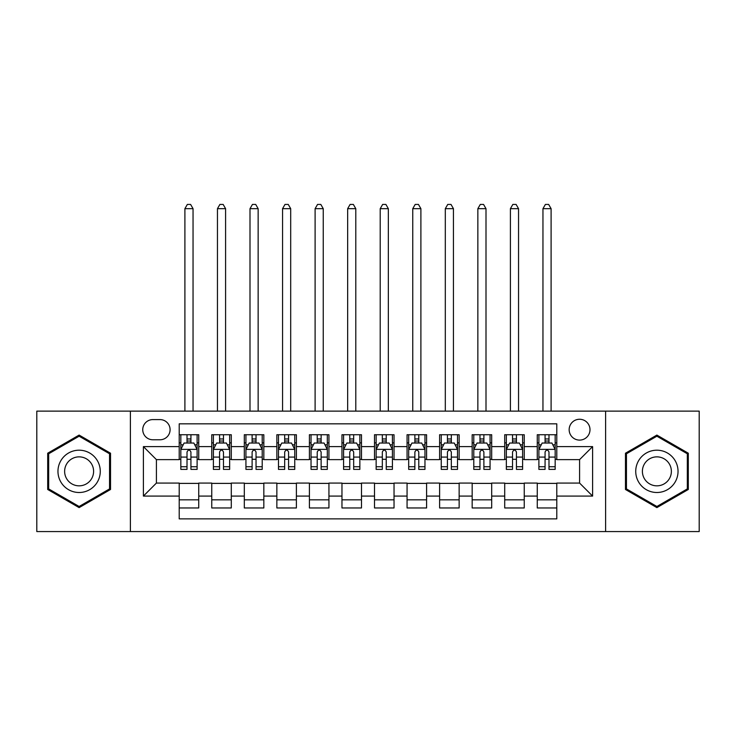 <?xml version="1.0" encoding="UTF-8"?>
<svg xmlns="http://www.w3.org/2000/svg" width="736" height="736" viewBox="0 0 736 736"><rect width="100%" height="100%" fill="white"/><g stroke="black" fill="none" stroke-linecap="round" stroke-linejoin="round"><path stroke-width="1.1" d="M579.582 419.262A10.414 10.414 0 0 0 569.158 429.686A10.414 10.414 0 0 0 579.582 440.1A10.414 10.414 0 0 0 589.996 429.686A10.414 10.414 0 0 0 579.582 419.262M605.618 531.567L699.2 531.567L699.2 411.13L605.618 411.13L605.618 531.567L130.382 531.567L130.382 411.13L36.8 411.13L36.8 531.567L130.382 531.567M556.793 434.728L537.262 434.728L537.262 446.605L524.244 446.605L524.244 459.632L537.262 459.632L537.262 446.605M524.244 446.605L524.244 434.728L504.712 434.728L504.712 446.605L491.694 446.605L491.694 459.632L504.712 459.632L504.712 446.605M491.694 446.605L491.694 434.728L472.162 434.728L472.162 446.605L459.144 446.605L459.144 459.632L472.162 459.632L472.162 446.605M459.144 446.605L459.144 434.728L439.613 434.728L439.613 446.605L426.595 446.605L426.595 459.632L439.613 459.632L439.613 446.605M426.595 446.605L426.595 434.728L407.063 434.728L407.063 446.605L394.036 446.605L394.036 459.632L407.063 459.632L407.063 446.605M394.036 446.605L394.036 434.728L374.514 434.728L374.514 446.605L361.486 446.605L361.486 459.632L374.514 459.632L374.514 446.605M361.486 446.605L361.486 434.728L341.964 434.728L341.964 446.605L328.937 446.605L328.937 459.632L341.964 459.632L341.964 446.605M328.937 446.605L328.937 434.728L309.405 434.728L309.405 446.605L296.387 446.605L296.387 459.632L309.405 459.632L309.405 446.605M296.387 446.605L296.387 434.728L276.856 434.728L276.856 446.605L263.838 446.605L263.838 459.632L276.856 459.632L276.856 446.605M263.838 446.605L263.838 434.728L244.306 434.728L244.306 446.605L231.288 446.605L231.288 459.632L244.306 459.632L244.306 446.605M231.288 446.605L231.288 434.728L211.756 434.728L211.756 459.632L198.738 459.632L198.738 434.728L179.207 434.728M179.207 507.969L198.738 507.969L198.738 483.064L211.756 483.064L211.756 507.969L231.288 507.969L231.288 483.064L244.306 483.064L244.306 496.082L231.288 496.082M244.306 496.082L244.306 507.969L263.838 507.969L263.838 483.064L276.856 483.064L276.856 496.082L263.838 496.082M276.856 496.082L276.856 507.969L296.387 507.969L296.387 483.064L309.405 483.064L309.405 496.082L296.387 496.082M309.405 496.082L309.405 507.969L328.937 507.969L328.937 483.064L341.964 483.064L341.964 496.082L328.937 496.082M341.964 496.082L341.964 507.969L361.486 507.969L361.486 483.064L374.514 483.064L374.514 496.082L361.486 496.082M374.514 496.082L374.514 507.969L394.036 507.969L394.036 483.064L407.063 483.064L407.063 496.082L394.036 496.082M407.063 496.082L407.063 507.969L426.595 507.969L426.595 483.064L439.613 483.064L439.613 496.082L426.595 496.082M439.613 496.082L439.613 507.969L459.144 507.969L459.144 483.064L472.162 483.064L472.162 496.082L459.144 496.082M472.162 496.082L472.162 507.969L491.694 507.969L491.694 483.064L504.712 483.064L504.712 496.082L491.694 496.082M504.712 496.082L504.712 507.969L524.244 507.969L524.244 483.064L537.262 483.064L537.262 496.082L524.244 496.082M152.84 439.769L160.006 439.769A10.092 10.092 0 0 0 170.09 429.686A10.092 10.092 0 0 0 160.006 419.594L152.84 419.594A10.092 10.092 0 0 0 142.747 429.686A10.092 10.092 0 0 0 152.84 439.769M605.618 411.13L130.382 411.13M556.793 446.605L556.793 423.826L179.207 423.826L179.207 459.632L156.418 459.632L156.418 483.064L179.207 483.064L179.207 518.871L556.793 518.871L556.793 483.064L579.582 483.064L579.582 459.632L556.793 459.632L556.793 446.605L592.6 446.605L592.6 496.082L556.793 496.082M179.207 496.082L143.4 496.082L143.4 446.605L179.207 446.605M537.262 496.082L537.262 507.969L556.793 507.969M179.207 442.87L180.835 442.87M187.018 442.87L190.928 442.87M197.11 442.87L198.738 442.87M179.207 459.301L180.835 459.301M187.018 459.301L190.928 459.301M197.11 459.301L198.738 459.301M179.207 483.396L198.738 483.396M179.207 499.827L198.738 499.827M211.756 459.301L213.385 459.301M219.567 459.301L223.477 459.301M229.66 459.301L231.288 459.301M211.756 442.87L213.385 442.87M219.567 442.87L223.477 442.87M229.66 442.87L231.288 442.87M211.756 483.396L231.288 483.396M211.756 499.827L231.288 499.827M244.306 483.396L263.838 483.396M244.306 499.827L263.838 499.827M244.306 442.87L245.934 442.87M252.117 442.87L256.027 442.87M262.209 442.87L263.838 442.87M244.306 459.301L245.934 459.301M252.117 459.301L256.027 459.301M262.209 459.301L263.838 459.301M276.856 483.396L296.387 483.396M276.856 499.827L296.387 499.827M276.856 442.87L278.484 442.87M284.676 442.87L288.576 442.87M294.759 442.87L296.387 442.87M276.856 459.301L278.484 459.301M284.676 459.301L288.576 459.301M294.759 459.301L296.387 459.301M309.405 483.396L328.937 483.396M309.405 499.827L328.937 499.827M309.405 442.87L311.034 442.87M317.225 442.87L321.126 442.87M327.308 442.87L328.937 442.87M309.405 459.301L311.034 459.301M317.225 459.301L321.126 459.301M327.308 459.301L328.937 459.301M341.964 483.396L361.486 483.396M341.964 499.827L361.486 499.827M341.964 442.87L343.583 442.87M349.775 442.87L353.676 442.87M359.858 442.87L361.486 442.87M341.964 459.301L343.583 459.301M349.775 459.301L353.676 459.301M359.858 459.301L361.486 459.301M374.514 483.396L394.036 483.396M374.514 499.827L394.036 499.827M374.514 442.87L376.142 442.87M382.324 442.87L386.225 442.87M392.417 442.87L394.036 442.87M374.514 459.301L376.142 459.301M382.324 459.301L386.225 459.301M392.417 459.301L394.036 459.301M407.063 483.396L426.595 483.396M407.063 499.827L426.595 499.827M407.063 442.87L408.692 442.87M414.874 442.87L418.775 442.87M424.966 442.87L426.595 442.87M407.063 459.301L408.692 459.301M414.874 459.301L418.775 459.301M424.966 459.301L426.595 459.301M439.613 483.396L459.144 483.396M439.613 499.827L459.144 499.827M439.613 442.87L441.241 442.87M447.424 442.87L451.324 442.87M457.516 442.87L459.144 442.87M439.613 459.301L441.241 459.301M447.424 459.301L451.324 459.301M457.516 459.301L459.144 459.301M472.162 483.396L491.694 483.396M472.162 499.827L491.694 499.827M472.162 442.87L473.791 442.87M479.973 442.87L483.883 442.87M490.066 442.87L491.694 442.87M472.162 459.301L473.791 459.301M479.973 459.301L483.883 459.301M490.066 459.301L491.694 459.301M504.712 483.396L524.244 483.396M504.712 499.827L524.244 499.827M504.712 442.87L506.34 442.87M512.523 442.87L516.433 442.87M522.615 442.87L524.244 442.87M504.712 459.301L506.34 459.301M512.523 459.301L516.433 459.301M522.615 459.301L524.244 459.301M537.262 483.396L556.793 483.396M537.262 499.827L556.793 499.827M537.262 442.87L538.89 442.87M545.072 442.87L548.982 442.87M555.165 442.87L556.793 442.87M537.262 459.301L538.89 459.301M545.072 459.301L548.982 459.301M555.165 459.301L556.793 459.301M156.418 459.632L143.4 446.605M156.418 483.064L143.4 496.082M592.6 446.605L579.582 459.632M592.6 496.082L579.582 483.064M79.12 507.619L110.529 489.486L110.529 453.21L79.12 435.077L47.702 453.21L47.702 489.486L79.12 507.619M688.298 453.21L656.88 435.077L625.471 453.21L625.471 489.486L656.88 507.619L688.298 489.486L688.298 453.21M190.928 438.96L187.018 438.96M197.11 466.744L190.928 466.744L190.928 469.393L197.11 469.393L197.11 449.54L193.853 443.026L184.092 443.026L180.835 449.54L180.835 469.393L187.018 469.393L187.018 466.744L180.835 466.744M180.835 449.54L180.835 434.728M197.11 449.54L197.11 434.728M187.018 443.026L187.018 434.728M190.928 434.728L190.928 443.026M190.928 466.744L190.928 451.978C189.621 449.475 188.324 449.475 187.018 451.978L187.018 466.744M193.044 411.13L193.044 208.665L184.902 208.665L184.902 411.13M184.902 208.665L187.349 204.433L190.596 204.433L193.044 208.665M79.12 450.193A21.16 21.16 0 0 0 57.96 471.344A21.16 21.16 0 0 0 79.12 492.504A21.16 21.16 0 0 0 100.271 471.344A21.16 21.16 0 0 0 79.12 450.193M79.12 456.863A14.481 14.481 0 0 0 64.63 471.344A14.481 14.481 0 0 0 79.12 485.834A14.481 14.481 0 0 0 93.601 471.344A14.481 14.481 0 0 0 79.12 456.863M109.554 488.916L79.12 506.488L48.677 488.916L48.677 453.772L79.12 436.209L109.554 453.772L109.554 488.916M638.563 460.773A21.16 21.16 0 0 0 646.309 489.67A21.16 21.16 0 0 0 675.206 481.924A21.16 21.16 0 0 0 667.46 453.026A21.16 21.16 0 0 0 638.563 460.773M644.34 464.103A14.481 14.481 0 0 0 649.64 483.892A14.481 14.481 0 0 0 669.429 478.593A14.481 14.481 0 0 0 664.13 458.804A14.481 14.481 0 0 0 644.34 464.103M687.323 453.772L687.323 488.916L656.88 506.488L626.446 488.916L626.446 453.772L656.88 436.209L687.323 453.772M223.477 438.96L219.567 438.96M229.66 466.744L223.477 466.744L223.477 469.393L229.66 469.393L229.66 449.54L226.403 443.026L216.642 443.026L213.385 449.54L213.385 469.393L219.567 469.393L219.567 466.744L213.385 466.744M213.385 449.54L213.385 434.728M229.66 449.54L229.66 434.728M219.567 443.026L219.567 434.728M223.477 434.728L223.477 443.026M223.477 466.744L223.477 451.978C222.18 449.475 220.874 449.475 219.567 451.978L219.567 466.744M225.593 411.13L225.593 208.665L217.451 208.665L217.451 411.13M217.451 208.665L219.898 204.433L223.155 204.433L225.593 208.665M256.027 438.96L252.117 438.96M262.209 466.744L256.027 466.744L256.027 469.393L262.209 469.393L262.209 449.54L258.952 443.026L249.191 443.026L245.934 449.54L245.934 469.393L252.117 469.393L252.117 466.744L245.934 466.744M245.934 449.54L245.934 434.728M262.209 449.54L262.209 434.728M252.117 443.026L252.117 434.728M256.027 434.728L256.027 443.026M256.027 466.744L256.027 451.978C254.73 449.475 253.423 449.475 252.117 451.978L252.117 466.744M258.143 411.13L258.143 208.665L250.001 208.665L250.001 411.13M250.001 208.665L252.448 204.433L255.705 204.433L258.143 208.665M288.576 438.96L284.676 438.96M294.759 466.744L288.576 466.744L288.576 469.393L294.759 469.393L294.759 449.54L291.511 443.026L281.741 443.026L278.484 449.54L278.484 469.393L284.676 469.393L284.676 466.744L278.484 466.744M278.484 449.54L278.484 434.728M294.759 449.54L294.759 434.728M284.676 443.026L284.676 434.728M288.576 434.728L288.576 443.026M288.576 466.744L288.576 451.978C287.279 449.475 285.973 449.475 284.676 451.978L284.676 466.744M290.692 411.13L290.692 208.665L282.56 208.665L282.56 411.13M282.56 208.665L284.998 204.433L288.254 204.433L290.692 208.665M321.126 438.96L317.225 438.96M327.308 466.744L321.126 466.744L321.126 469.393L327.308 469.393L327.308 449.54L324.061 443.026L314.29 443.026L311.034 449.54L311.034 469.393L317.225 469.393L317.225 466.744L311.034 466.744M311.034 449.54L311.034 434.728M327.308 449.54L327.308 434.728M317.225 443.026L317.225 434.728M321.126 434.728L321.126 443.026M321.126 466.744L321.126 451.978C319.829 449.475 318.522 449.475 317.225 451.978L317.225 466.744M323.242 411.13L323.242 208.665L315.109 208.665L315.109 411.13M315.109 208.665L317.547 204.433L320.804 204.433L323.242 208.665M353.676 438.96L349.775 438.96M359.858 466.744L353.676 466.744L353.676 469.393L359.858 469.393L359.858 449.54L356.61 443.026L346.84 443.026L343.583 449.54L343.583 469.393L349.775 469.393L349.775 466.744L343.583 466.744M343.583 449.54L343.583 434.728M359.858 449.54L359.858 434.728M349.775 443.026L349.775 434.728M353.676 434.728L353.676 443.026M353.676 466.744L353.676 451.978C352.378 449.475 351.072 449.475 349.775 451.978L349.775 466.744M355.792 411.13L355.792 208.665L347.659 208.665L347.659 411.13M347.659 208.665L350.097 204.433L353.354 204.433L355.792 208.665M386.225 438.96L382.324 438.96M392.417 466.744L386.225 466.744L386.225 469.393L392.417 469.393L392.417 449.54L389.16 443.026L379.39 443.026L376.142 449.54L376.142 469.393L382.324 469.393L382.324 466.744L376.142 466.744M376.142 449.54L376.142 434.728M392.417 449.54L392.417 434.728M382.324 443.026L382.324 434.728M386.225 434.728L386.225 443.026M386.225 466.744L386.225 451.978C384.928 449.475 383.622 449.475 382.324 451.978L382.324 466.744M388.341 411.13L388.341 208.665L380.208 208.665L380.208 411.13M380.208 208.665L382.646 204.433L385.903 204.433L388.341 208.665M418.775 438.96L414.874 438.96M424.966 466.744L418.775 466.744L418.775 469.393L424.966 469.393L424.966 449.54L421.71 443.026L411.939 443.026L408.692 449.54L408.692 469.393L414.874 469.393L414.874 466.744L408.692 466.744M408.692 449.54L408.692 434.728M424.966 449.54L424.966 434.728M414.874 443.026L414.874 434.728M418.775 434.728L418.775 443.026M418.775 466.744L418.775 451.978C417.478 449.475 416.18 449.475 414.874 451.978L414.874 466.744M420.891 411.13L420.891 208.665L412.758 208.665L412.758 411.13M412.758 208.665L415.196 204.433L418.453 204.433L420.891 208.665M451.324 438.96L447.424 438.96M457.516 466.744L451.324 466.744L451.324 469.393L457.516 469.393L457.516 449.54L454.259 443.026L444.489 443.026L441.241 449.54L441.241 469.393L447.424 469.393L447.424 466.744L441.241 466.744M441.241 449.54L441.241 434.728M457.516 449.54L457.516 434.728M447.424 443.026L447.424 434.728M451.324 434.728L451.324 443.026M451.324 466.744L451.324 451.978C450.027 449.475 448.73 449.475 447.424 451.978L447.424 466.744M453.44 411.13L453.44 208.665L445.308 208.665L445.308 411.13M445.308 208.665L447.746 204.433L451.002 204.433L453.44 208.665M483.883 438.96L479.973 438.96M490.066 466.744L483.883 466.744L483.883 469.393L490.066 469.393L490.066 449.54L486.809 443.026L477.048 443.026L473.791 449.54L473.791 469.393L479.973 469.393L479.973 466.744L473.791 466.744M473.791 449.54L473.791 434.728M490.066 449.54L490.066 434.728M479.973 443.026L479.973 434.728M483.883 434.728L483.883 443.026M483.883 466.744L483.883 451.978C482.577 449.475 481.28 449.475 479.973 451.978L479.973 466.744M485.999 411.13L485.999 208.665L477.857 208.665L477.857 411.13M477.857 208.665L480.295 204.433L483.552 204.433L485.999 208.665M516.433 438.96L512.523 438.96M522.615 466.744L516.433 466.744L516.433 469.393L522.615 469.393L522.615 449.54L519.358 443.026L509.597 443.026L506.34 449.54L506.34 469.393L512.523 469.393L512.523 466.744L506.34 466.744M506.34 449.54L506.34 434.728M522.615 449.54L522.615 434.728M512.523 443.026L512.523 434.728M516.433 434.728L516.433 443.026M516.433 466.744L516.433 451.978C515.126 449.475 513.829 449.475 512.523 451.978L512.523 466.744M518.549 411.13L518.549 208.665L510.407 208.665L510.407 411.13M510.407 208.665L512.845 204.433L516.102 204.433L518.549 208.665M548.982 438.96L545.072 438.96M555.165 466.744L548.982 466.744L548.982 469.393L555.165 469.393L555.165 449.54L551.908 443.026L542.147 443.026L538.89 449.54L538.89 469.393L545.072 469.393L545.072 466.744L538.89 466.744M538.89 449.54L538.89 434.728M555.165 449.54L555.165 434.728M545.072 443.026L545.072 434.728M548.982 434.728L548.982 443.026M548.982 466.744L548.982 451.978C547.676 449.475 546.379 449.475 545.072 451.978L545.072 466.744M551.098 411.13L551.098 208.665L542.956 208.665L542.956 411.13M542.956 208.665L545.404 204.433L548.651 204.433L551.098 208.665M211.756 496.082L198.738 496.082M211.756 446.605L198.738 446.605M197.027 449.374L180.918 449.374M180.835 444.82L183.19 444.82M194.755 444.82L197.11 444.82M187.018 457.084L180.835 457.084M197.11 457.084L190.928 457.084M190.928 441.03L187.018 441.03M229.577 449.374L213.468 449.374M213.385 444.82L215.749 444.82M227.304 444.82L229.66 444.82M219.567 457.084L213.385 457.084M229.66 457.084L223.477 457.084M223.477 441.03L219.567 441.03M262.126 449.374L246.017 449.374M245.934 444.82L248.299 444.82M259.854 444.82L262.209 444.82M252.117 457.084L245.934 457.084M262.209 457.084L256.027 457.084M256.027 441.03L252.117 441.03M294.676 449.374L278.567 449.374M278.484 444.82L280.848 444.82M292.404 444.82L294.759 444.82M284.676 457.084L278.484 457.084M294.759 457.084L288.576 457.084M288.576 441.03L284.676 441.03M327.235 449.374L311.116 449.374M311.034 444.82L313.398 444.82M324.953 444.82L327.308 444.82M317.225 457.084L311.034 457.084M327.308 457.084L321.126 457.084M321.126 441.03L317.225 441.03M359.784 449.374L343.666 449.374M343.583 444.82L345.948 444.82M357.503 444.82L359.858 444.82M349.775 457.084L343.583 457.084M359.858 457.084L353.676 457.084M353.676 441.03L349.775 441.03M392.334 449.374L376.216 449.374M376.142 444.82L378.497 444.82M390.052 444.82L392.417 444.82M382.324 457.084L376.142 457.084M392.417 457.084L386.225 457.084M386.225 441.03L382.324 441.03M424.884 449.374L408.765 449.374M408.692 444.82L411.047 444.82M422.602 444.82L424.966 444.82M414.874 457.084L408.692 457.084M424.966 457.084L418.775 457.084M418.775 441.03L414.874 441.03M457.433 449.374L441.324 449.374M441.241 444.82L443.596 444.82M455.152 444.82L457.516 444.82M447.424 457.084L441.241 457.084M457.516 457.084L451.324 457.084M451.324 441.03L447.424 441.03M489.983 449.374L473.874 449.374M473.791 444.82L476.146 444.82M487.701 444.82L490.066 444.82M479.973 457.084L473.791 457.084M490.066 457.084L483.883 457.084M483.883 441.03L479.973 441.03M522.532 449.374L506.423 449.374M506.34 444.82L508.696 444.82M520.251 444.82L522.615 444.82M512.523 457.084L506.34 457.084M522.615 457.084L516.433 457.084M516.433 441.03L512.523 441.03M555.082 449.374L538.973 449.374M538.89 444.82L541.245 444.82M552.81 444.82L555.165 444.82M545.072 457.084L538.89 457.084M555.165 457.084L548.982 457.084M548.982 441.03L545.072 441.03"/></g></svg>
